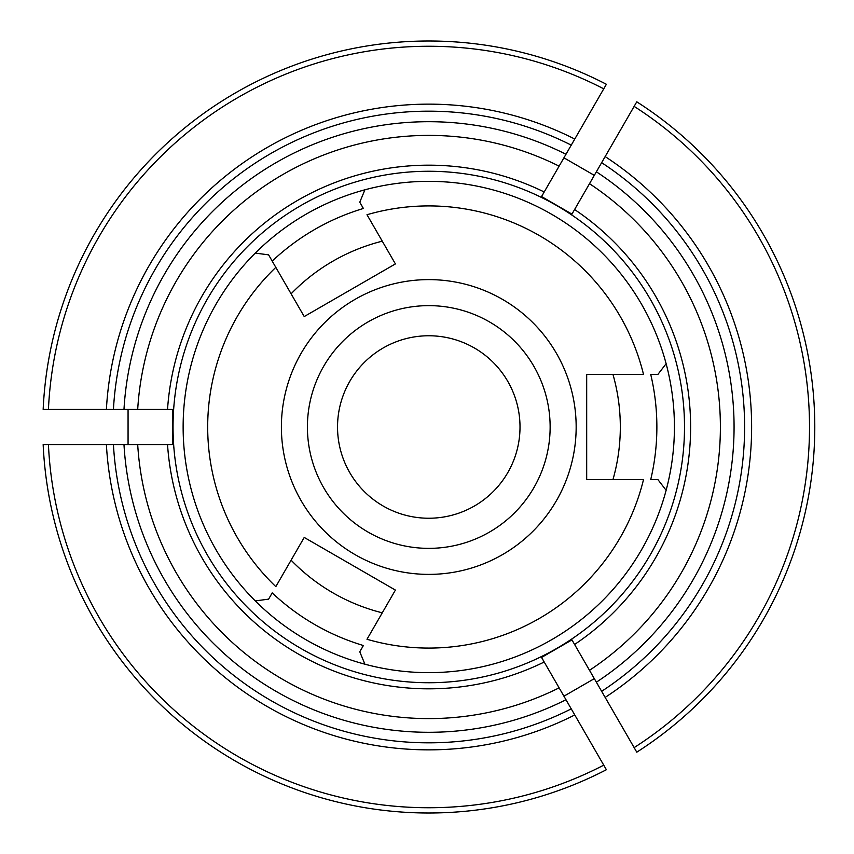 <?xml version="1.0" encoding="UTF-8"?>
<svg xmlns="http://www.w3.org/2000/svg" width="854" height="854" viewBox="0 0 854 854"><rect width="100%" height="100%" fill="white"/><g stroke="black" fill="none" stroke-linecap="round" stroke-linejoin="round"><path stroke-width="1.28" d="M272.212 261.11L275.821 267.366L268.604 254.855L255.293 253.094A245.642 245.642 0 0 0 255.293 600.906L268.604 599.145L272.212 592.889A228.103 228.103 0 0 0 363.388 645.528L359.78 651.783L364.904 664.198A245.642 245.642 0 0 0 666.131 490.292L657.943 479.638L650.716 479.638A228.103 228.103 0 0 0 650.716 374.362L657.943 374.362L666.131 363.708A245.642 245.642 0 0 0 364.904 189.802L359.78 202.217L363.388 208.472A228.103 228.103 0 0 0 272.212 261.11M304.227 316.556L275.821 267.366A221.079 221.079 0 0 0 275.821 586.634L304.227 537.444L395.402 590.082L366.996 639.272A221.079 221.079 0 0 0 643.5 479.638L586.687 479.638L586.687 374.362L643.5 374.362A221.079 221.079 0 0 0 366.996 214.728L395.402 263.918L304.227 316.556M291.097 293.819A191.552 191.552 0 0 1 382.272 241.18L387.001 249.368M550.136 427A121.364 121.364 0 0 0 368.095 321.894A121.364 121.364 0 0 0 368.095 532.106A121.364 121.364 0 0 0 550.136 427M520.011 427A91.239 91.239 0 0 0 383.158 347.984A91.239 91.239 0 0 0 383.158 506.016A91.239 91.239 0 0 0 520.011 427M576.162 427A147.39 147.39 0 0 0 355.083 299.359A147.39 147.39 0 0 0 355.083 554.641A147.39 147.39 0 0 0 576.162 427M612.948 479.638A191.552 191.552 0 0 0 612.948 374.362M542.664 659.352L606.383 769.721A386.019 386.019 0 0 1 43.159 444.55L48.432 444.55L43.159 444.55A386.019 386.019 0 0 0 606.383 769.721L603.746 765.163A380.756 380.756 0 0 1 48.432 444.55L113.433 444.55A315.831 315.831 0 0 0 571.251 708.863A315.831 315.831 0 0 1 113.433 444.55L123.979 444.55A305.305 305.305 0 0 0 565.978 699.736M170.608 444.55L137.697 444.55A291.609 291.609 0 0 0 559.114 687.854M137.697 444.55L123.979 444.55M167.533 444.55L172.818 444.55L172.818 409.45L167.533 409.45A261.826 261.826 0 0 1 544.201 191.99L541.553 196.559L571.945 214.108L574.593 209.529A261.826 261.826 0 0 1 574.593 644.471L571.945 639.892L541.553 657.441L544.201 662.01A261.826 261.826 0 0 1 167.533 444.55M684.502 427A255.73 255.73 0 0 0 420.2 171.408A255.73 255.73 0 0 0 173.618 444.133A255.73 255.73 0 0 0 437.344 682.592A255.73 255.73 0 0 0 684.502 427M542.664 194.648L559.114 166.146A291.609 291.609 0 0 0 137.697 409.45L43.159 409.45A386.019 386.019 0 0 1 606.383 84.279L603.746 88.837L606.383 84.279A386.019 386.019 0 0 0 43.159 409.45L48.432 409.45A380.756 380.756 0 0 1 603.746 88.837L571.251 145.137A315.831 315.831 0 0 0 113.433 409.45A315.831 315.831 0 0 1 571.251 145.137L565.978 154.264A305.305 305.305 0 0 0 123.979 409.45M170.608 409.45L137.697 409.45M559.114 166.146L565.978 154.264M573.055 641.813L589.506 670.315A291.609 291.609 0 0 0 589.506 183.685L636.774 101.818A386.019 386.019 0 0 1 636.774 752.182L634.138 747.613L636.774 752.182A386.019 386.019 0 0 0 636.774 101.818L634.138 106.387A380.756 380.756 0 0 1 634.138 747.613L601.643 691.324A315.831 315.831 0 0 0 601.643 162.676A315.831 315.831 0 0 1 601.643 691.324A315.831 315.831 0 0 0 601.643 162.676A315.831 315.831 0 0 1 601.643 691.324L596.37 682.186A305.305 305.305 0 0 0 596.37 171.814M573.055 212.187L589.506 183.685M589.506 670.315L596.37 682.186M291.097 560.181A191.552 191.552 0 0 0 382.272 612.82M674.414 427A245.642 245.642 0 0 0 666.131 363.708A245.642 245.642 0 0 1 666.131 490.292A245.642 245.642 0 0 0 674.414 427M364.904 189.802A245.642 245.642 0 0 0 255.293 253.094A245.642 245.642 0 0 1 364.904 189.802M255.293 600.906A245.642 245.642 0 0 0 364.904 664.198A245.642 245.642 0 0 1 255.293 600.906M563.928 696.191L594.32 678.642M571.539 639.176L572.639 641.076M541.148 656.726L542.247 658.626M594.32 175.358L563.928 157.809M541.148 197.274L542.247 195.374M571.539 214.824L572.639 212.924M173.64 444.55L171.44 444.55M128.068 409.45L128.068 444.55M173.64 409.45L171.44 409.45M574.763 714.958A322.844 322.844 0 0 1 106.398 444.55M106.398 409.45A322.844 322.844 0 0 1 574.763 139.042M605.155 156.592A322.844 322.844 0 0 1 605.155 697.408"/></g></svg>
